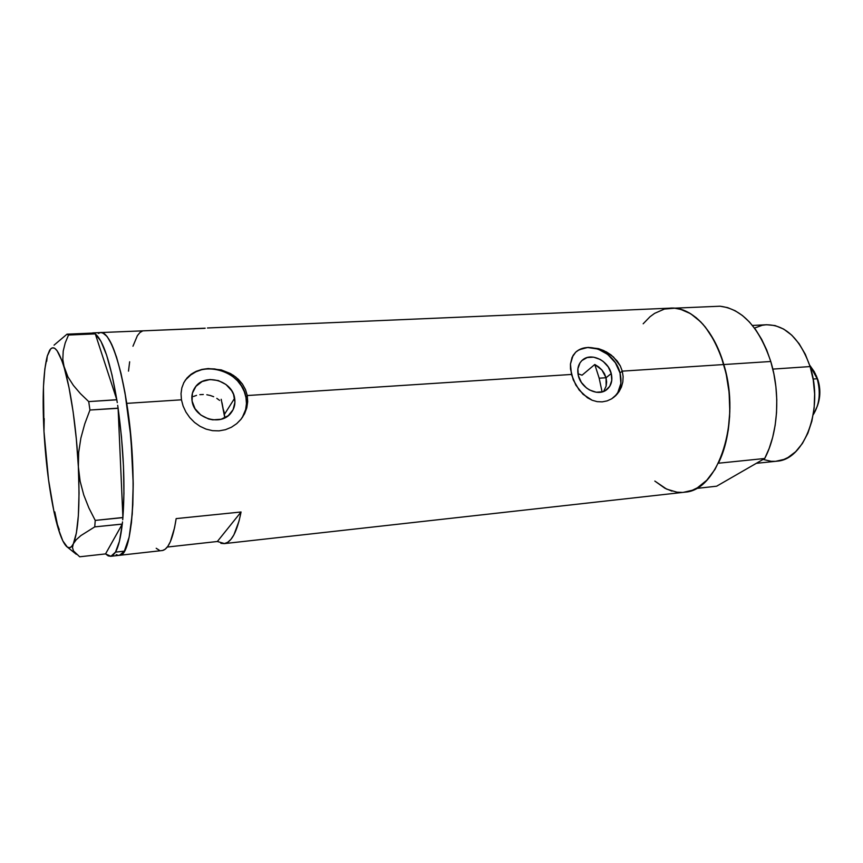 <?xml version="1.0" encoding="UTF-8"?>
<svg xmlns="http://www.w3.org/2000/svg" width="863" height="863" viewBox="0 0 863 863"><rect width="100%" height="100%" fill="white"/><g stroke="black" fill="none" stroke-linecap="round" stroke-linejoin="round"><path stroke-width="1.29" d="M611.241 373.539C612.849 380.583 611.241 386.041 606.419 389.914C597.768 396.807 581.177 388.479 578.35 375.696L577.876 368.825L579.99 362.87L581.932 360.518L587.185 357.541L593.593 357.163L600.163 359.418L603.205 361.446L608.232 366.904L611.241 373.539L611.781 380.346L609.753 386.322L605.459 390.54L602.644 391.77L596.214 392.234L589.558 390L586.462 387.951L581.371 382.417L578.35 375.696C576.84 368.879 578.339 363.56 582.849 359.731C591.457 352.406 608.296 360.658 611.241 373.539L606.053 377.735L611.241 373.539M606.624 381.953L606.053 377.735L606.139 386.095L606.624 381.953M603.669 391.414L606.139 386.095M234.639 398.253C235.534 403.744 234.337 408.62 231.047 412.881C221.208 426.646 194.218 418.609 192.082 401.047L192.406 393.172L195.944 386.322L202.125 381.532L210 379.526L218.361 380.572L225.966 384.488L231.672 390.691L233.539 394.369L234.941 402.201L233.096 409.677L228.264 415.664L221.144 419.245L212.816 419.85L208.587 418.976L200.852 415.038L195.049 408.738L192.082 401.047C191.306 395.998 192.309 391.457 195.092 387.433C204.553 372.665 232.352 380.443 234.639 398.253L224.704 413.949L234.639 398.253M224.952 417.789L223.452 409.839L224.704 413.949M186.408 379.084L190.766 374.941L195.977 371.759L201.834 369.655L208.112 368.706L214.574 368.943L220.96 370.346L227.055 372.859L232.622 376.376L237.465 380.777L241.392 385.901L244.261 391.543L245.977 397.509L246.451 403.571L245.664 409.504L242.212 417.67C245.966 411.554 247.228 404.833 245.977 397.509L247.26 395.534L247.692 401.716L246.775 407.886L244.574 413.722L240.853 419.461L236.732 423.636L231.424 427.239L225.437 429.698L219.073 430.864L212.525 430.669L206.106 429.127L200.043 426.333L194.531 422.428L189.784 417.616L185.912 412.05L183.107 406.041L181.446 399.817L181.025 393.647L181.845 387.843L183.873 382.546L187.001 377.972L191.155 374.186L196.192 371.317L201.931 369.418L208.22 368.544L221.273 369.903L233.29 375.254L238.35 379.299L242.46 384.111L245.491 389.601L247.26 395.534L571.457 374.456L570.454 364.024L573.054 355.47L575.675 352.212L579.105 349.742L588.016 347.39L598.512 348.652L603.82 350.605L613.42 356.926L620.303 365.944L622.277 371.144L623.129 376.548L622.827 381.942L621.436 387.045L617.476 393.776L611.705 398.792L607.12 400.896L602.212 401.867L597.153 401.651L592.169 400.249L583.043 394.294L575.858 385.157L571.457 374.456L247.26 395.534L247.692 401.716L246.775 407.886L244.574 413.722L241.165 419.062L236.732 423.636L231.424 427.239L225.437 429.698L219.073 430.864L212.525 430.669L206.106 429.127L200.043 426.333L194.531 422.428L189.784 417.616L185.912 412.05L183.107 406.041L181.446 399.817L126.764 403.366L181.446 399.817L181.025 393.647L181.845 387.843L183.873 382.546L187.001 377.972L191.155 374.186L196.192 371.317L201.931 369.418L208.22 368.544L221.273 369.903L230.497 373.571L235.912 377.174L242.46 384.111L245.491 389.601L247.26 395.534L245.977 397.509C242.363 369.957 199.17 358.059 184.747 381.252L183.571 383.129M613.442 397.616L613.453 397.606C620.26 391.554 622.45 383.334 620.012 372.956L622.277 371.144L723.809 364.542C713.539 328.361 690.249 305.729 669.3 308.199L207.465 327.983M100.302 332.579C109.881 332.622 118.706 356.214 126.764 403.366C138.156 473.55 133.204 556.333 119.623 555.297L124.337 551.155L126.095 547.563L129.148 537.164L131.435 522.708L132.816 504.736L133.215 483.949L130.949 437.757L124.984 392.687L120.96 373.226L116.494 356.98L111.802 344.596L107.088 336.462L102.557 332.762L100.41 332.557L98.382 333.431L100.41 332.557L102.557 332.762L107.088 336.462L111.802 344.596L116.494 356.98L120.96 373.226L124.984 392.687L129.763 426.042L132.589 461.274L133.215 483.949L132.244 514.121L129.148 537.164L124.337 551.155L115.491 552.137L110.928 556.268L105.534 553.917L122.266 524.121L105.566 553.884L108.199 555.891L110.766 556.301L113.204 555.06L115.491 552.137L124.337 551.155C133.129 537.433 135.998 481.414 129.73 425.739C123.549 369.99 110.119 329.968 100.302 332.579L92.729 332.902M204.693 328.328L101.51 332.525M573.269 379.893L570.508 369.073L570.454 364.024L572.072 357.368L575.675 352.212L579.105 349.742L588.016 347.39L598.512 348.652L606.387 351.888L611.209 355.049L617.293 361.144L620.303 365.944L622.277 371.144L623.129 376.548L622.827 381.942L621.436 387.045L619.019 391.694L615.718 395.675L611.705 398.792L607.12 400.896L602.212 401.867L597.153 401.651L592.169 400.249L587.423 397.757L579.159 390.044L573.269 379.893M224.563 543.582L217.347 541.5L241.057 511.986L176.16 518.609L174.542 527.832L170.324 541.77L167.821 546.355L165.113 549.278L162.427 550.518C168.479 549.202 173.053 538.566 176.16 518.609L241.057 511.986C237.131 531.63 231.629 542.158 224.563 543.582L685.254 492.137C718.458 490.26 741.425 421.004 723.809 364.542L622.277 371.144L620.012 372.956C615.416 353.064 589.353 340.378 576.106 351.856L575.74 352.147M217.347 541.5L167.314 547.045L217.347 541.5L241.057 511.986L239.029 521.058L233.905 534.833L230.906 539.375L227.703 542.309L224.337 543.614L220.874 543.334M672.007 491.144L664.974 488.285L654.823 481.069L666.603 489.094L676.883 492.169L682.094 492.417M683.42 492.341L692.385 490.238L697.369 487.811L706.743 480.281L714.995 469.407L721.705 455.545L724.391 447.649L728.21 430.346L729.818 411.673L729.106 392.449L726.117 373.582L720.993 355.912L713.981 340.238L705.438 327.206L700.713 321.856L690.648 313.701L680.12 309.116L674.823 308.199L664.424 309.051L654.607 313.366L650.022 316.732L643.172 323.787M116.181 554.596L118.339 555.362L116.181 554.596M118.889 555.384L122.438 553.658L124.337 551.155L122.438 553.658L118.889 555.384M219.601 400.4L216.796 398.35L219.601 400.4M213.668 396.71L210.324 395.502L213.668 396.71M206.818 394.747L210.324 395.502L206.818 394.747M199.838 394.671L203.301 394.477L199.838 394.671M193.517 396.484L196.548 395.351L193.517 396.484M604.445 373.668L606.053 377.735L601.91 369.99L604.445 373.668M598.631 366.894L601.91 369.99L594.79 364.488L598.631 366.894M594.79 364.488L582.05 375.2L577.951 373.733L582.05 375.2L594.79 364.488L599.181 378.199L606.053 377.735L599.181 378.199L602.083 391.931L599.181 378.199L594.79 364.488M156.203 548.275L159.256 550.206M205.2 328.188L142.794 330.863L139.989 332.482L137.39 335.631L132.956 346.225M129.655 361.791L128.49 371.133M614.877 396.322L617.789 392.643L620.875 383.442L620.012 372.956L615.373 362.773L607.66 354.391L598.005 349.051L587.832 347.541L583.032 348.339L578.663 350.141M94.196 333.323L67.001 334.175L54.045 345.157L67.001 334.175L93.646 333.032L95.286 333.884L94.196 333.323M117.26 402.633L116.796 399.709L88.716 401.597L80.41 393.614L73.387 385.394L67.929 376.894L64.326 368.145L62.816 359.547L63.204 351.112L65.221 342.902L68.501 335.038L95.286 333.884L68.501 335.038L67.001 334.175L68.501 335.038L65.221 342.902L63.204 351.112L62.816 359.547L64.326 368.145C70.82 390 76.58 430.022 78.36 466.84L78.662 452.46L80.874 438.091L84.768 423.862L89.946 410.022L118.112 408.156L117.681 405.33L118.112 408.307L89.946 410.022L88.716 401.597L80.41 393.614L73.387 385.394L67.929 376.894L61.899 360.669L57.098 350.734L54.811 348.382L52.654 347.8L50.658 348.922L47.282 356.052L46.699 361.317L47.282 356.052L49.558 350.389C53.765 343.83 58.684 349.752 64.326 368.145L69.008 387.584L73.128 411.824L76.332 438.987L78.36 466.84L78.662 452.46L80.874 438.091L84.768 423.862L89.946 410.022L88.716 401.597L116.829 399.806L117.26 402.633M122.697 519.817L122.902 517.487L95.232 520.411L88.889 507.962L83.743 494.931L80.13 481.23L78.36 466.84C80 506.225 78.328 531.878 73.333 543.809L76.181 539.774L80.863 535.599L94.736 526.883L122.266 524.121L122.503 521.899L122.298 524.068L94.736 526.883L95.232 520.411L88.889 507.962L83.743 494.931L80.13 481.23L78.36 466.84L79.051 493.118L78.35 515.718L76.386 532.978L73.333 543.809L76.181 539.774L80.863 535.599L94.736 526.883L95.232 520.411L122.902 517.638L122.697 519.817M43.981 431.468L43.981 431.468C42.211 396.98 43.312 371.845 47.282 356.052L44.844 368.997L43.463 386.71L43.981 431.468L48.533 479.785L54.013 511.867L56.117 520.907L59.288 529.731L56.117 520.907C50.065 495.858 46.009 466.052 43.981 431.468L44.207 418.609L43.981 431.468M54.79 511.878L58.317 528.846L62.848 540.918L67.336 547.088L69.472 547.714L71.489 546.635L73.333 543.809C71.338 547.908 69.072 548.792 66.559 546.462C63.031 542.946 59.547 534.424 56.117 520.907L54.79 511.878M105.534 553.917L79.687 556.786L73.463 550.918L72.481 547.53L73.333 543.809L72.481 547.53L73.463 550.918L79.687 556.786L105.534 553.917M118.112 408.307L122.902 517.487L118.112 408.307L121.478 436.84L123.463 465.923L123.938 493.442L122.902 517.487C125.211 485.082 123.614 448.695 118.112 408.307M95.318 333.97L116.796 399.709L95.318 333.97L100.906 341.209L106.602 355.092L112.028 374.984L116.796 399.709C110.367 362.266 103.204 340.356 95.318 333.97M49.774 350.637L47.282 356.052L49.774 350.637M90.874 333.15L93.441 333.042L90.874 333.15M122.266 524.121L119.428 541.284L115.491 552.137C118.479 546.98 120.734 537.649 122.266 524.121M221.198 399.289L224.79 417.875L222.028 402.838M756.322 463.323L777.272 461.155C804.877 459.418 823.96 408.07 810.109 366.57L772.817 369.105L810.109 366.57C799.936 338.231 785.05 324.315 765.449 324.801L752.439 325.459M718.361 463.226L764.704 458.49C778.016 433.528 780.691 393.647 770.767 361.489L723.809 364.542C733.561 397.304 731.134 437.897 718.361 463.226L764.704 458.49L716.635 486.203L696.204 488.469L716.635 486.203L764.704 458.49L769.16 448.469L772.665 437.347L775.147 425.34L776.527 412.719L776.786 399.731L775.891 386.678L773.863 373.841L770.767 361.489C759.16 327.379 742.256 308.954 720.044 306.214L674.51 308.167C695.988 311.004 712.417 329.795 723.809 364.542L770.767 361.489L766.668 349.903L761.651 339.321L755.859 329.957L749.408 321.975L742.45 315.534L735.136 310.734L727.617 307.616L720.044 306.214L674.51 308.167L681.835 309.612L689.116 312.794L696.204 317.703L702.967 324.272L709.246 332.406L714.888 341.953L719.785 352.74L723.809 364.542L726.862 377.12L728.868 390.195L729.796 403.485L729.613 416.7L728.329 429.547L725.977 441.748L722.633 453.053L718.361 463.226M754.51 328.091L762.18 325.297L766.441 324.725L775.103 325.567L783.669 329.083L791.792 335.189L799.116 343.701L805.319 354.305L810.109 366.57L813.259 379.979L814.629 393.949L814.154 407.875L811.867 421.144L807.876 433.194L802.385 443.517L795.654 451.716L787.984 457.509L783.895 459.44L775.654 461.317M775.438 461.338L771.155 461.295L763.075 459.429M817.293 406.257L818.146 403.668C820.433 396.074 820.4 388.285 818.07 380.313L817.196 378.749C819.947 388.145 819.979 397.314 817.293 406.257L813.205 414.779C819.57 404.52 820.896 392.503 817.196 378.749L813.108 379.051L817.196 378.749L809.656 365.146L814.305 371.748L818.07 380.313L816.182 375.513L819.3 385.534L819.645 396.387L817.941 404.294M110.928 556.268L162.427 550.518M576.106 351.856L576.775 351.263M184.747 381.252L185.437 379.968M193.193 390.842L195.092 387.433M581.899 360.551L582.849 359.731M67.325 547.077L76.311 554.305M815.157 373.474L815.611 374.369"/></g></svg>
